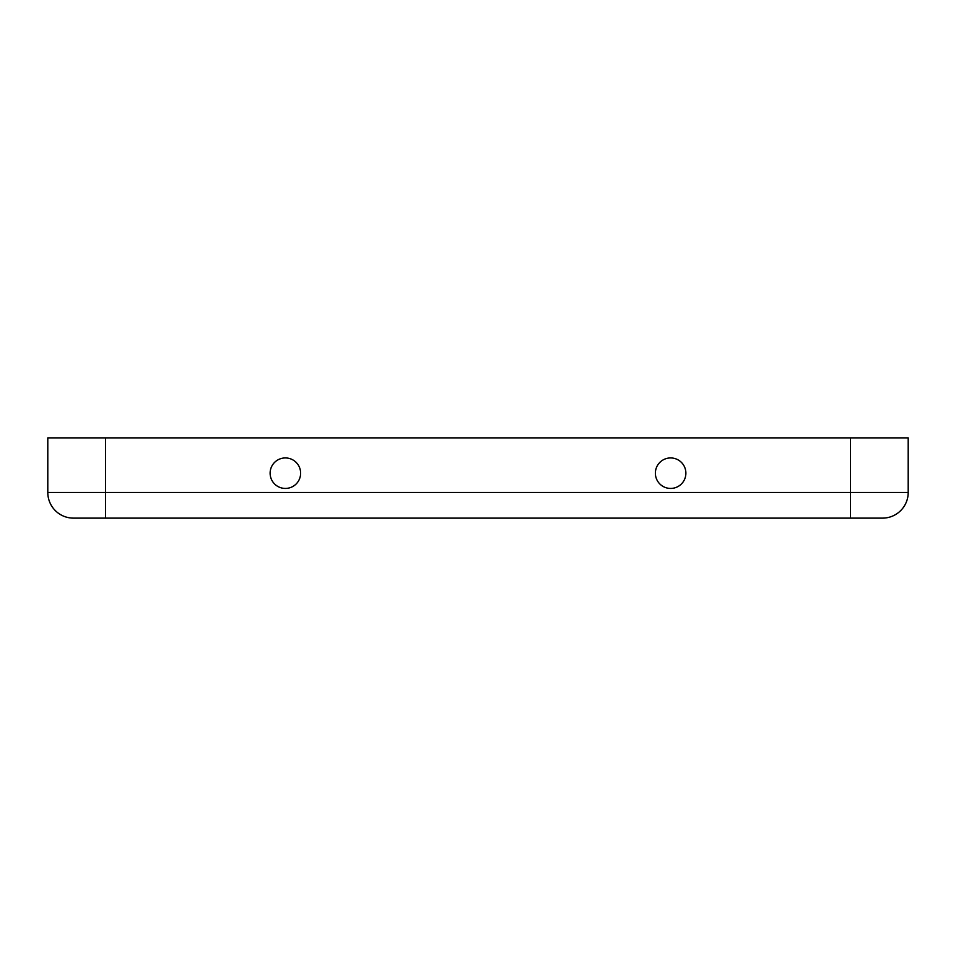 <?xml version="1.0" encoding="UTF-8"?>
<svg xmlns="http://www.w3.org/2000/svg" width="956" height="956" viewBox="0 0 956 956"><rect width="100%" height="100%" fill="white"/><g stroke="black" fill="none" stroke-linecap="round" stroke-linejoin="round"><path stroke-width="1.43" d="M685.882 473.184A15.248 15.248 0 0 0 670.622 457.936A15.248 15.248 0 0 0 655.374 473.184A15.248 15.248 0 0 0 670.622 488.432A15.248 15.248 0 0 0 685.882 473.184M300.626 473.184A15.248 15.248 0 0 0 285.378 457.936A15.248 15.248 0 0 0 270.118 473.184A15.248 15.248 0 0 0 285.378 488.432A15.248 15.248 0 0 0 300.626 473.184M47.8 492.448A25.681 25.681 0 0 0 73.481 518.128L882.519 518.128A25.681 25.681 0 0 0 908.2 492.448L908.2 437.872L47.8 437.872L47.8 492.448L850.41 492.448L850.41 437.872M105.59 518.128L105.59 437.872M850.41 518.128L850.41 492.448L908.2 492.448A25.681 25.681 0 0 1 882.519 518.128"/></g></svg>
